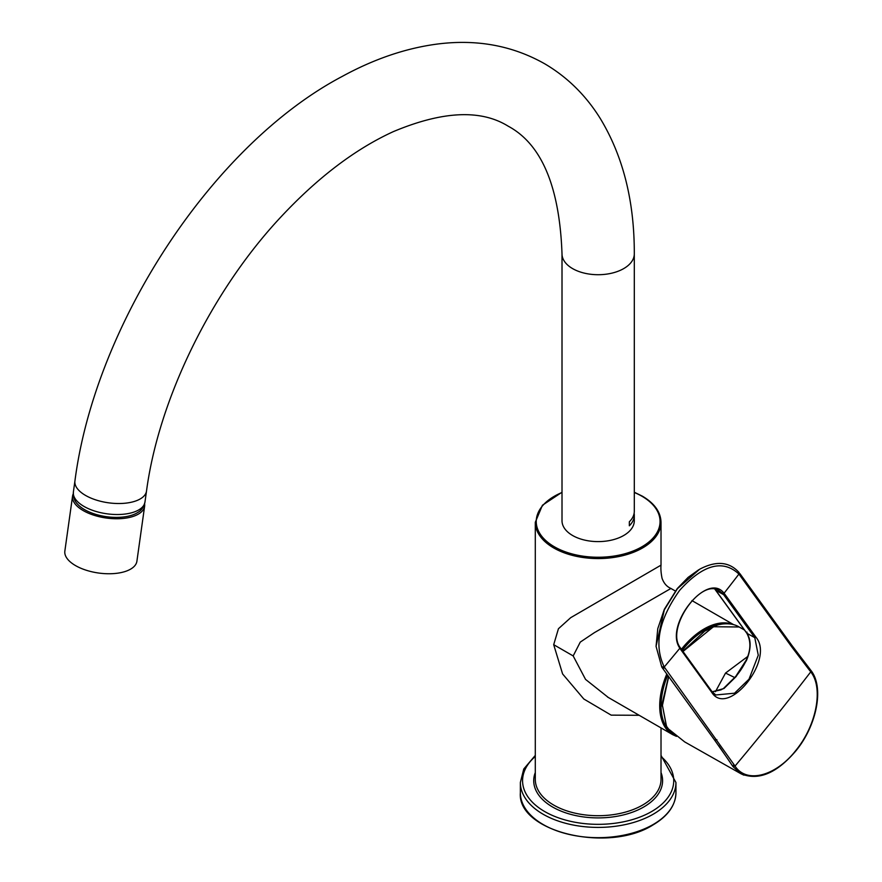 <?xml version="1.0" encoding="UTF-8"?>
<svg xmlns="http://www.w3.org/2000/svg" width="882" height="882" viewBox="0 0 882 882"><rect width="100%" height="100%" fill="white"/><g stroke="black" fill="none" stroke-linecap="round" stroke-linejoin="round"><path stroke-width="1.32" d="M711.961 691.62L715.754 694.972L734.519 693.208L749.005 679.173L758.266 655.216L754.783 637.653L756.017 637.289C774.991 659.626 727.771 718.025 711.752 692.359L711.686 691.268L679.857 648.226A2310.52 1786.7 144.1 0 1 664.245 666.99L735.037 766.061A2310.531 1786.7 -35.9 0 0 810.734 671.886C823.733 687.938 816.456 725.489 795.762 750.549C776.127 775.818 746.701 784.208 735.037 766.061L732.997 766.612L718.709 745.632M810.018 670.937L791.65 646.782L791.793 645.271L810.128 669.372L810.734 671.886L810.889 670.386C824.538 687.42 816.655 725.754 795.873 750.891C776.656 773.404 758.311 781 740.836 773.701L732.997 766.612M661.698 666.77L656.054 646.319L661.698 666.77L664.245 666.99C653.683 645.062 658.832 619.495 679.68 590.301C703.02 564.524 722.777 559.111 738.94 574.072L791.65 646.782M724.045 593.255L724.883 594.303L723.648 594.666L722.832 593.641L724.045 593.255C707.507 570.897 663.683 625.415 679.868 648.226L679.813 647.156L679.868 648.226M715.699 694.939L711.873 691.422L680.022 647.355C665.701 627.94 701.146 577.765 719.282 590.775L722.832 593.641M656.054 646.319L664.322 609.87L677.42 588.691L699.613 569.254C716.085 560.533 729.227 561.614 739.039 572.495L739.755 575.141M734.353 765.08L732.303 765.598L727.485 758.432M743.912 775.146L740.836 773.701M715.456 691.675L725.533 673.065L747.528 656.627M740.77 773.657L684.697 741.916L668.512 728.995L666.494 726.239L662.305 704.718L668.71 676.737M662.272 706.118L668.633 676.626M682.877 651.412L704.023 631.766M712.182 691.83L723.957 688.511L736.051 676.637L746.393 660.629C751.144 649.284 751.343 640.189 746.966 633.331L754.783 637.653L723.648 594.666L715.831 590.345L746.966 633.331L746.977 632.129L746.966 633.331M746.37 660.243L746.37 660.243C743.239 666.627 739.678 672.084 735.665 676.626L735.665 676.626M675.347 591.017L670.926 588.459L594.369 632.659L580.257 642.118L573.179 655.932L585.538 679.394L608.26 697.442M639.163 715.291L611.16 715.137L583.807 698.996L562.595 673.936L553.698 644.687L573.179 655.932M553.698 644.687L558.438 628.734L570.731 617.654L661.015 565.153C660.684 568.725 661.015 573.068 662.029 578.217C663.815 583.256 666.781 586.673 670.926 588.459M660.596 565.395L659.416 566.068M144.604 503.787A36.383 17.034 -172 0 1 144.626 506.202A36.383 17.034 -172 0 1 106.237 518.021A36.383 17.034 -172 0 1 72.567 496.092A36.383 17.034 -172 0 1 73.261 493.777M144.626 506.202L136.908 561.206A36.383 17.034 -172 0 1 98.508 573.013A36.383 17.034 -172 0 1 64.849 551.096L72.567 496.092M562.01 253.851A36.14 20.87 180 0 0 572.594 268.602A36.14 20.87 180 0 0 611.987 273.122A36.14 20.87 180 0 0 634.301 253.851L634.301 511.24A36.14 20.87 180 0 1 629.329 521.802L629.329 525.782A36.14 20.87 0 0 0 634.301 515.22L634.301 520.733A36.14 20.87 180 0 1 611.987 540.016A36.14 20.87 180 0 1 572.594 535.495A36.14 20.87 180 0 1 562.01 520.733L562.01 253.851C559.574 186.697 541.625 144.13 508.153 126.159C480.778 109.192 442.521 111.011 393.361 131.616C355.226 149.047 317.63 177.602 280.597 217.292C211.305 291.402 158.705 399.337 146.511 491.042L144.968 502.045A36.14 16.923 -172 0 1 106.821 513.787A36.14 16.923 -172 0 1 73.382 491.991L74.926 480.999A36.14 16.923 8 0 0 108.365 502.784A36.14 16.923 8 0 0 146.511 491.042M634.301 515.22A36.14 20.87 0 0 0 634.136 513.236M144.968 502.045C143.689 507.106 141.318 510.557 137.879 512.398A34.574 16.196 -172 0 1 106.413 516.687A34.574 16.196 -172 0 1 77.351 503.909C74.551 501.185 73.228 497.216 73.382 491.991M739.039 572.495L738.94 574.072A2310.52 1786.7 144.1 0 1 724.122 593.167M756.017 637.289L724.883 594.303M680.551 648.281L680.617 649.373L711.752 692.359L711.686 691.268M665.017 668.126L662.492 667.917M716.901 739.766L714.563 740.031L661.853 667.2M739.149 626.981L713.461 626.738L682.955 651.511M666.461 725.555L666.494 726.239L666.461 725.555M739.877 573.598L791.793 645.271M715.831 590.345L715.842 589.154L715.831 590.345A35.082 20.97 -60.5 0 0 715.059 589.374M734.783 677.596L725.533 673.065M520.358 792.764C517.028 831.858 608.404 853.478 652.967 824.957C667.917 816.093 675.579 805.365 675.943 792.764A77.792 44.916 180 0 1 653.154 824.516A77.792 44.916 180 0 1 568.383 834.251A77.792 44.916 180 0 1 520.358 792.764L520.358 782.499A77.792 44.916 -0 0 0 598.15 827.404A77.792 44.916 -0 0 0 675.943 782.499L661.015 755.4M720.781 624.324A61.916 35.743 120 0 0 704.828 630.057A61.916 35.743 120 0 0 682.172 650.431M667.674 675.314A61.916 35.743 120 0 0 673.947 734.276M732.523 624.335A62.865 36.294 120 0 0 704.167 628.91A62.865 36.294 120 0 0 681.367 649.328M666.77 674.057A62.865 36.294 120 0 0 672.734 734.673L676.494 736.382M535.297 756.469A75.587 43.637 -0 0 0 548.317 813.513A75.587 43.637 -0 0 0 647.983 813.513A75.587 43.637 -0 0 0 661.015 756.469M535.297 772.533A64.43 37.198 -0 0 0 598.15 817.901A64.43 37.198 -0 0 0 661.015 772.533M661.015 565.153L661.015 522.276A62.865 36.294 180 0 1 598.15 558.571A62.865 36.294 180 0 1 535.297 522.276L535.297 779.423A62.865 36.294 -0 0 0 598.15 815.707A62.865 36.294 -0 0 0 661.015 779.423L661.015 727.904M634.301 492.487A61.916 35.743 180 0 1 641.931 496.235A61.916 35.743 180 0 1 639.505 548.108A61.916 35.743 180 0 1 549.905 543.907A61.916 35.743 180 0 1 562.01 492.487M656.054 646.374L657.774 628.668L664.322 609.341L677.233 588.614L688.092 577.401L698.709 569.772M714.563 740.042L727.562 758.553M684.697 741.916L668.446 728.962L666.34 726.084L662.139 703.748L668.545 676.505M744.485 630.013L738.741 626.749C729.778 621.468 717.529 624.721 716.735 625.393L704.586 631.192L682.8 651.302M810.128 669.372L810.889 670.375M712.138 691.775L720.925 689.889L723.461 688.489L735.654 676.527L746.117 660.298C750.902 650.199 751.122 641.148 746.767 633.166L714.993 589.363M675.943 792.764L675.943 782.499M520.358 782.499L523.765 768.994L535.297 755.4M733.504 624.588L691.929 600.576M672.734 734.673L607.555 697.034M661.015 522.276C660.706 512.045 654.51 503.346 642.405 496.18L634.301 492.233M562.01 492.233L542.419 505.265L535.297 522.276M634.301 253.851C634.434 201.25 623.089 156.114 600.234 118.442C585.869 95.366 567.402 77.175 544.844 63.868C512.486 45.533 476.534 38.951 436.965 44.1C405.522 48.289 373.924 59.083 342.172 76.447C212.705 144.725 95.179 323.892 74.926 480.999"/></g></svg>
